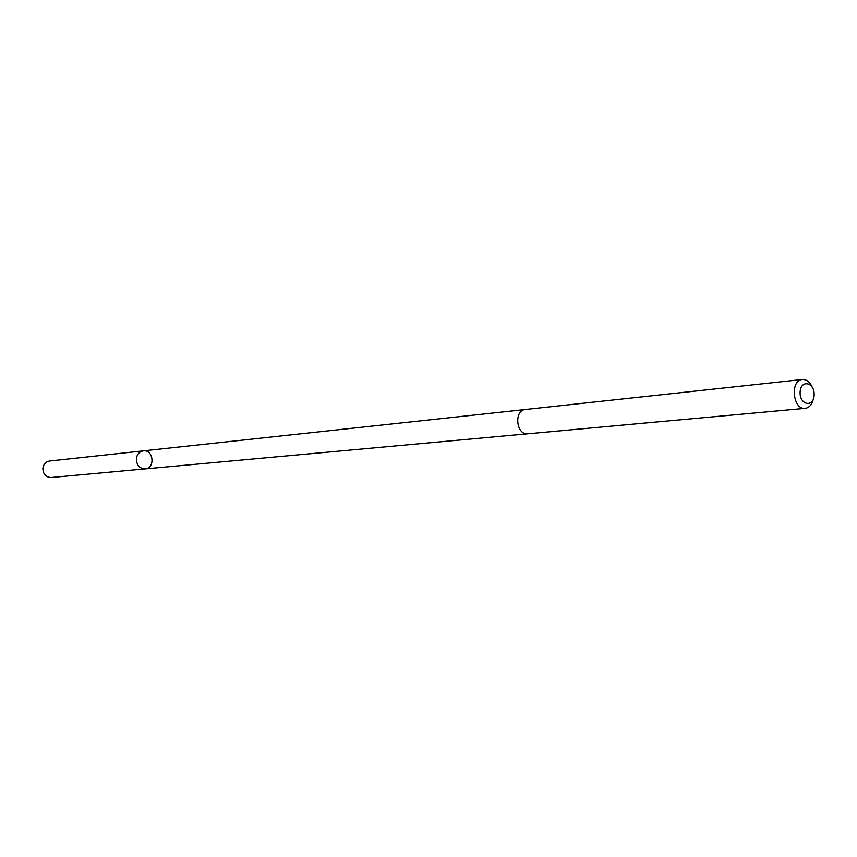 <?xml version="1.0" encoding="UTF-8"?>
<svg xmlns="http://www.w3.org/2000/svg" width="857" height="857" viewBox="0 0 857 857"><rect width="100%" height="100%" fill="white"/><g stroke="black" fill="none" stroke-linecap="round" stroke-linejoin="round"><path stroke-width="1.29" d="M136.37 458.784C137.034 454.253 139.359 451.618 143.344 450.868C153.542 449.347 155.449 468.383 145.144 468.897C139.52 468.565 136.595 465.19 136.37 458.784C137.034 454.253 139.359 451.618 143.344 450.868L49.492 461.034C45.732 461.73 43.525 464.151 42.882 468.297C43.075 474.157 45.828 477.231 51.141 477.52L145.144 468.897C139.52 468.565 136.595 465.19 136.37 458.784M812.072 386.861C809.672 381.772 806.426 379.319 802.356 379.49L525.502 409.485C513.622 410.149 516.16 435.485 527.933 433.792L805.248 408.35C809.265 407.718 811.954 404.665 813.314 399.201M802.356 379.49C789.811 380.112 792.821 410.224 805.248 408.35M814.15 395.023C814.782 382.147 800.62 379.137 800.106 392.142C799.506 405.136 813.711 407.953 814.15 395.023M525.245 409.517L143.344 450.868M527.676 433.803L145.144 468.897"/></g></svg>
